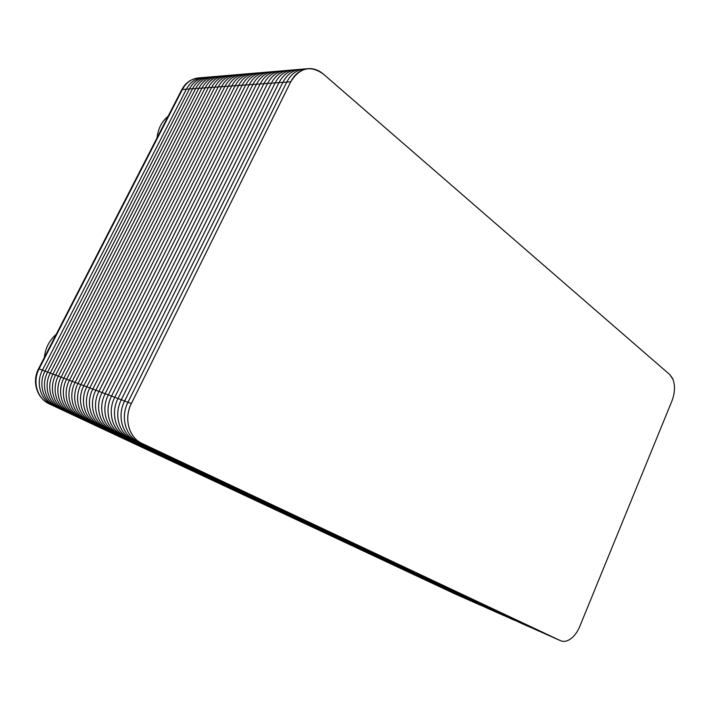 <?xml version="1.0" encoding="UTF-8"?>
<svg xmlns="http://www.w3.org/2000/svg" width="710" height="710" viewBox="0 0 710 710"><rect width="100%" height="100%" fill="white"/><g stroke="black" fill="none" stroke-linecap="round" stroke-linejoin="round"><path stroke-width="1.06" d="M208.838 77.053L215.174 76.52C208.074 77.31 202.616 81.242 198.782 88.306L52.939 374.09L50.286 373.096L195.649 88.528L50.277 373.087L47.641 372.102L192.525 88.75C196.333 81.748 201.773 77.843 208.838 77.053L208.829 77.062C201.764 77.843 196.333 81.748 192.525 88.75L47.641 372.102C40.612 385.175 45.786 402.286 58.105 407.673L465.325 598.503L52.877 405.437C40.612 400.085 35.456 383.107 42.431 370.141L186.375 89.194C190.156 82.236 195.57 78.366 202.607 77.585C195.57 78.366 190.156 82.236 186.375 89.194L189.428 88.972L45.023 371.117C38.02 384.137 43.186 401.185 55.478 406.546L462.556 597.27M231.478 75.145C224.307 75.943 218.786 79.955 214.89 87.17L66.616 379.229L63.838 378.181L211.624 87.401C215.503 80.212 221.014 76.218 228.167 75.42C221.005 76.227 215.494 80.212 211.615 87.401L63.838 378.181L61.078 377.152L208.376 87.632L61.078 377.143L58.344 376.123L205.154 87.862C209.006 80.736 214.491 76.769 221.618 75.979C214.491 76.769 208.997 80.736 205.146 87.862L58.344 376.123L55.637 375.102L201.959 88.084L55.628 375.102L52.939 374.09L198.791 88.306C202.616 81.242 208.083 77.31 215.174 76.52L262.629 72.509C255.325 73.334 249.68 77.488 245.678 84.987L92.824 389.071C85.386 403.156 90.667 421.42 103.465 427.012L514.546 620.309M281.009 70.956L281 70.956C273.634 71.79 267.918 76.032 263.854 83.7C267.927 76.032 273.643 71.79 281.009 70.956L284.781 70.636C277.397 71.47 271.664 75.739 267.59 83.434L111.532 396.1L108.346 394.902L263.863 83.7L108.346 394.902L105.178 393.713C97.634 408.081 102.932 426.657 115.854 432.292L531.568 627.853L112.721 430.961C99.835 425.334 94.536 406.839 102.054 392.532L256.496 84.224C260.534 76.627 266.223 72.411 273.563 71.586L277.264 71.275C269.906 72.1 264.2 76.334 260.153 83.957L105.178 393.713L102.045 392.532C94.528 406.83 99.826 425.325 112.712 430.961L528.054 626.3L109.606 429.63C96.746 424.021 91.457 405.596 98.947 391.37L252.858 84.481C256.887 76.911 262.558 72.722 269.889 71.896L273.554 71.586C266.214 72.411 260.526 76.627 256.488 84.224L102.045 392.532L95.877 390.216L249.254 84.73C253.266 77.204 258.928 73.023 266.241 72.207L269.88 71.896C262.549 72.722 256.878 76.92 252.849 84.481L98.939 391.37C91.457 405.596 96.746 424.012 109.606 429.63L524.566 624.747L103.474 427.012C90.676 421.429 85.395 403.165 92.824 389.071L245.687 84.987C249.68 77.488 255.334 73.334 262.629 72.509L266.232 72.207C258.919 73.032 253.257 77.204 249.245 84.73L95.868 390.216L89.806 387.935L242.145 85.236L89.806 387.935C82.404 401.958 87.676 420.151 100.438 425.725L521.424 623.353M238.631 85.493L86.815 386.808L238.631 85.484C242.607 78.056 248.234 73.929 255.502 73.112C248.225 73.929 242.598 78.056 238.631 85.484L242.137 85.236C246.121 77.772 251.757 73.636 259.043 72.811C251.766 73.627 246.13 77.772 242.145 85.236L271.353 83.168L114.754 397.307C107.139 411.898 112.455 430.713 125.466 436.393L542.573 632.734M241.595 74.293C234.389 75.1 228.815 79.156 224.892 86.46L75.118 382.415L78.002 383.506C70.698 397.263 75.943 415.146 88.599 420.675L500.736 614.194L88.599 420.675C75.952 415.155 70.707 397.263 78.002 383.506L228.292 86.221C232.223 78.881 237.806 74.807 245.039 74C237.797 74.807 232.214 78.881 228.283 86.221L78.002 383.506L80.913 384.598C73.591 398.425 78.846 416.38 91.519 421.917C78.837 416.38 73.583 398.416 80.913 384.598L231.708 85.972C235.658 78.606 241.249 74.514 248.491 73.707C241.249 74.514 235.649 78.606 231.7 85.981L80.913 384.598L83.851 385.699C76.494 399.588 81.757 417.622 94.465 423.178L507.437 617.159L94.465 423.178C81.757 417.631 76.502 399.588 83.851 385.699L235.161 85.732L83.851 385.699L86.815 386.808C79.44 400.768 84.703 418.882 97.439 424.447L100.438 425.725C87.667 420.142 82.395 401.958 89.806 387.935L86.815 386.808C79.431 400.768 84.694 418.882 97.439 424.438L521.255 623.282L106.527 428.316C93.693 422.716 88.413 404.372 95.877 390.216L95.868 390.216C88.404 404.372 93.693 422.716 106.518 428.316L106.518 428.316M528.213 626.371L524.894 624.898M241.604 74.284C234.389 75.091 228.824 79.156 224.901 86.46L75.118 382.424C67.849 396.118 73.086 413.93 85.706 419.441C73.086 413.93 67.84 396.109 75.118 382.415L72.26 381.341L221.538 86.7C225.452 79.422 231.007 75.384 238.205 74.577C230.998 75.384 225.443 79.422 221.529 86.7L72.26 381.341C65.009 394.973 70.246 412.714 82.83 418.217L491.169 609.952M497.417 612.721L82.839 418.217C70.246 412.723 65.009 394.982 72.26 381.35L69.429 380.285C62.205 393.855 67.432 411.516 79.99 417.001L497.745 612.863M231.487 75.145C224.316 75.943 218.786 79.955 214.899 87.17L66.625 379.229C59.427 392.736 64.645 410.327 77.177 415.803C64.645 410.327 59.418 392.728 66.616 379.229L69.429 380.285L218.21 86.931L69.42 380.285C62.196 393.846 67.432 411.516 79.99 417.001L487.912 608.505M49.434 403.963L49.469 403.981C36.796 398.363 31.719 381.421 38.571 368.747L181.654 89.868L182.408 89.469C186.18 82.555 191.576 78.704 198.587 77.922L205.705 77.319C198.649 78.109 193.226 81.987 189.428 88.972L195.64 88.537C199.457 81.49 204.906 77.576 211.988 76.786C204.915 77.576 199.466 81.49 195.649 88.528L201.951 88.084C205.793 80.993 211.269 77.044 218.378 76.254C211.278 77.044 205.802 80.993 201.959 88.084L208.367 87.632C212.237 80.478 217.739 76.502 224.875 75.704C217.739 76.502 212.237 80.478 208.376 87.632L218.201 86.931C222.097 79.689 227.644 75.668 234.824 74.861C227.644 75.668 222.106 79.689 218.21 86.931L228.283 86.221M231.708 85.972L235.152 85.732C239.11 78.331 244.719 74.222 251.979 73.414C244.728 74.222 239.119 78.331 235.161 85.732L238.631 85.484M504.082 615.677L91.519 421.917L504.402 615.818M504.073 615.668L501.065 614.336M66.136 411.09L474.75 602.675L63.438 409.945C51.067 404.54 45.875 387.287 52.948 374.09C45.866 387.287 51.058 404.54 63.438 409.945L66.136 411.09C53.729 405.676 48.528 388.361 55.628 375.102L55.628 375.102C48.537 388.361 53.729 405.676 66.145 411.099L477.928 604.086L68.861 412.261C56.427 406.83 51.226 389.435 58.344 376.123C51.218 389.435 56.418 406.821 68.861 412.253L481.123 605.497L71.612 413.424C59.134 407.984 53.924 390.527 61.078 377.143L61.078 377.143C53.933 390.527 59.143 407.984 71.612 413.424L487.592 608.363L74.381 414.613C61.885 409.155 56.667 391.627 63.838 378.181C56.658 391.627 61.876 409.146 74.372 414.604L494.444 611.399M494.284 611.337L504.233 615.739M497.426 612.721L85.697 419.441L97.439 424.438L510.827 618.659M673.071 379.566L669.823 374.631L323.29 74C318.675 70.068 313.625 68.293 308.158 68.666C300.685 69.509 294.872 73.884 290.718 81.792L131.35 403.537C123.576 418.501 128.909 437.733 142.071 443.475L560.678 640.757C563.483 641.92 566.553 641.467 569.873 639.39C566.491 641.503 563.376 641.938 560.527 640.677L142.089 443.466C128.936 437.724 123.602 418.501 131.368 403.546L127.96 402.268C120.221 417.152 125.555 436.295 138.681 442.028L556.817 639.044L135.335 440.608C122.235 434.884 116.91 415.82 124.623 401.017L282.873 82.351C287 74.514 292.786 70.175 300.232 69.332L304.173 69.003C296.709 69.846 290.914 74.204 286.769 82.076L127.96 402.268L121.303 399.765L279.003 82.626C283.121 74.825 288.89 70.503 296.318 69.66L300.223 69.332C292.777 70.175 286.991 74.514 282.864 82.351L124.614 401.008C116.901 415.82 122.226 434.884 135.326 440.599L553.463 637.553M545.866 634.19L128.723 437.786C115.686 432.088 110.361 413.193 118.02 398.532L118.011 398.532C110.361 413.184 115.677 432.088 128.714 437.777L553.294 637.482L132.016 439.188C118.934 433.473 113.609 414.498 121.295 399.765L118.02 398.532L275.169 82.892C279.27 75.127 285.029 70.831 292.44 69.988C285.021 70.831 279.261 75.127 275.161 82.901L118.011 398.532L114.763 397.307L271.362 83.168C275.453 75.438 281.195 71.151 288.597 70.317L296.31 69.669C288.881 70.503 283.113 74.825 278.995 82.626L121.303 399.765C113.618 414.498 118.943 433.482 132.016 439.188L549.806 635.938M560.527 640.677L557.137 639.186M131.368 403.546L290.736 81.801C299.655 67.592 310.51 65 323.29 74.017L669.832 374.649L672.601 378.448C675.308 385.051 675.095 392.532 671.971 400.893L579.733 626.531C577.283 632.344 574 636.63 569.881 639.39L571.017 638.592M308.158 68.666L304.182 69.003C296.718 69.846 290.923 74.204 286.778 82.076L127.969 402.268C120.23 417.152 125.563 436.304 138.69 442.037L142.071 443.475M128.723 437.786L560.678 640.757M542.254 632.592L128.714 437.777M290.736 81.801L271.353 83.168C275.445 75.438 281.187 71.151 288.588 70.317L284.79 70.636C277.406 71.47 271.673 75.739 267.599 83.434L111.541 396.1C103.944 410.611 109.251 429.346 122.235 435.017L125.457 436.393C112.446 430.713 107.13 411.889 114.754 397.307L111.532 396.1C103.935 410.611 109.242 429.346 122.226 435.017L538.988 631.146M542.245 632.583L119.031 433.65C106.074 427.997 100.767 409.342 108.346 394.902L108.346 394.902C100.776 409.342 106.083 427.997 119.031 433.65L535.429 629.566M542.404 632.654L122.235 435.017M281 70.956L277.273 71.275C269.915 72.1 264.209 76.334 260.162 83.957L105.186 393.713C97.643 408.081 102.941 426.657 115.863 432.301L528.382 626.442M549.647 635.867L546.017 634.261M66.145 411.099L481.451 605.648M58.114 407.673L471.591 601.272L60.767 408.8C48.413 403.413 43.23 386.231 50.277 373.087L50.277 373.087C43.239 386.231 48.413 403.413 60.767 408.8L468.449 599.879L58.114 407.673C45.795 402.295 40.621 385.184 47.641 372.102L42.431 370.141C35.456 383.107 40.612 400.085 52.877 405.437L58.105 407.673M455.074 593.951L49.505 403.999C37.284 398.665 32.127 381.767 39.077 368.88L42.431 370.141L186.375 89.194L182.408 89.469L39.077 368.88L38.571 368.747M455.474 594.137L459.468 595.903M459.148 595.761L49.505 403.999L459.148 595.761M471.591 601.272L475.079 602.817M208.829 77.062L205.705 77.319C198.658 78.109 193.235 81.987 189.437 88.972L45.023 371.117C38.02 384.137 43.195 401.185 55.478 406.555L465.653 598.645M468.449 599.879L471.751 601.343M481.282 605.577L478.256 604.228M44.34 357.503C45.325 348.184 49.301 340.427 56.276 334.233M157.043 137.829C158.09 128.661 161.791 121.445 168.155 116.183M106.527 428.316L122.226 435.017M231.708 85.981L228.292 86.221M181.698 89.779C185.505 82.759 191.132 78.801 198.587 77.922M521.264 623.291L524.726 624.818M497.586 612.792L500.896 614.265M510.987 618.738L514.377 620.238M553.303 637.491L556.977 639.115M535.269 629.495L538.828 631.075M487.743 608.434L491 609.881M459.308 595.832L462.387 597.199M474.919 602.754L478.087 604.157M465.494 598.574L468.609 599.959"/></g></svg>
